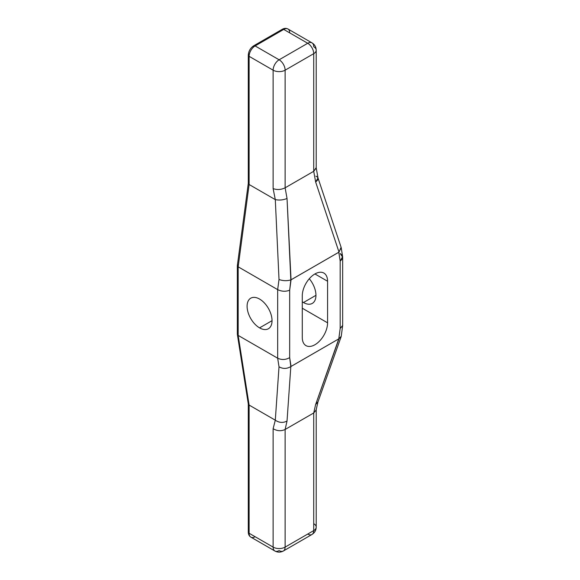 <?xml version="1.0" encoding="UTF-8"?>
<svg xmlns="http://www.w3.org/2000/svg" width="580" height="580" viewBox="0 0 580 580"><rect width="100%" height="100%" fill="white"/><g stroke="black" fill="none" stroke-linecap="round" stroke-linejoin="round"><path stroke-width="0.87" d="M314.925 273.949L327.577 281.249A17.893 10.331 120 0 0 323.872 273.064A17.893 10.331 120 0 0 310.082 277.856A17.893 10.331 120 0 0 302.274 295.858A17.893 10.331 -60 0 1 314.925 273.949A17.893 10.331 -60 0 1 327.577 281.249L314.925 273.949L327.577 281.249L327.577 322.828A17.893 10.331 -60 0 1 314.925 344.738A17.893 10.331 -60 0 1 302.274 337.43A17.893 10.331 120 0 0 305.979 345.622A17.893 10.331 120 0 0 319.769 340.83A17.893 10.331 120 0 0 327.577 322.828L302.274 308.219M302.274 301.767A17.646 10.186 -120 0 0 303.47 302.528A17.646 10.186 -120 0 1 302.274 301.767A17.646 10.186 -120 0 0 303.47 302.528A17.646 10.186 -120 0 0 315.585 298.577A17.646 10.186 -120 0 0 309.285 278.733A17.646 10.186 -120 0 1 312.294 303.405A17.646 10.186 -120 0 1 303.47 302.528L315.948 295.329L303.47 302.528A17.646 10.186 -120 0 0 315.585 298.577A17.646 10.186 -120 0 0 309.285 278.733M302.274 337.43L302.274 295.858A17.893 10.331 -60 0 1 314.925 273.949A17.893 10.331 -60 0 1 327.577 281.249L327.577 322.828A17.893 10.331 -60 0 1 314.925 344.738A17.893 10.331 -60 0 1 302.274 337.43L302.274 295.858L302.274 337.43M249.117 530.947A2.827 1.631 0 0 0 249.117 533.259A8.482 4.901 -60 0 0 250.879 537.145C249.182 536.087 248.32 534.412 248.291 532.106L248.291 403.861L249.117 405.072L249.117 533.259L273.122 547.114A8.482 4.901 0 0 0 285.121 547.114L313.722 530.598A8.482 4.901 0 0 0 316.209 527.14A8.482 4.901 180 0 1 313.722 530.598L313.722 412.974L313.722 530.598L285.121 547.114L285.121 429.483L285.121 547.114A8.482 4.901 180 0 1 273.122 547.114L273.122 428.692C277.102 431.071 281.104 431.339 285.121 429.483L313.722 412.974L315.636 404.507L339.01 338.756L341.236 336.291L338.793 338.865L340.177 328.483L340.177 261.043L338.793 252.256L291.051 279.821L289.674 290.203L289.674 357.635L291.051 366.43L338.793 338.865L340.177 328.483L340.177 261.043L338.793 252.256L341.221 247.747L342.62 256.664L340.177 261.043L342.664 257.179L340.177 253.547C343.462 255.896 343.462 258.397 340.177 261.043L338.793 252.256L290.826 279.923L287.035 198.483L285.121 187.811L313.722 171.303L315.636 181.968L339.01 252.104L291.051 279.821L289.674 290.203C285.679 291.755 281.684 291.566 277.668 289.63L279.016 279.488L275.297 199.593L273.122 188.601L273.122 70.187A8.482 4.901 0 0 0 285.121 70.187L313.722 53.672A8.482 4.901 0 0 0 316.209 50.206A8.482 4.901 0 0 0 313.722 46.741A8.482 4.901 120 0 0 311.967 42.855A8.482 4.901 120 0 0 307.726 43.275L283.721 29.42L255.12 45.936A8.482 4.901 120 0 0 249.117 56.325L249.117 184.512L238.17 266.822L238.17 335.407L249.117 405.072L249.117 533.259A8.482 4.901 120 0 0 250.879 537.145A8.482 4.901 120 0 0 255.12 536.725A8.482 4.901 -60 0 1 249.117 533.259A2.827 1.631 180 0 1 248.291 532.106A2.827 1.631 0 0 0 249.117 533.259L273.122 547.114L273.122 428.692L275.297 420.217L279.016 366.792L277.668 358.208L277.668 289.63L279.016 279.488L275.297 199.593C279.205 200.441 283.12 200.071 287.035 198.483C283.12 200.071 279.205 200.441 275.297 199.593L273.122 188.601L273.122 70.187L249.117 56.325A2.827 1.631 180 0 1 248.291 55.172A2.827 1.631 -0 0 0 249.117 56.325L249.117 184.512L248.291 183.41L248.291 55.172A2.827 1.631 -0 0 1 249.117 54.02A2.827 1.631 -0 0 0 249.117 56.325A8.482 4.901 -60 0 1 255.12 45.936A2.827 1.631 -120 0 0 253.706 45.791A2.827 1.631 60 0 1 255.12 45.936L279.118 59.791A8.482 4.901 120 0 0 273.122 70.187L249.117 56.325L273.122 70.187A8.482 4.901 -60 0 1 279.118 59.791L307.726 43.275L283.721 29.42A2.827 1.631 -120 0 0 282.308 29.283A2.827 1.631 60 0 1 283.721 29.42L255.12 45.936L279.118 59.791L307.726 43.275A8.482 4.901 -60 0 1 311.967 42.855C314.657 44.501 316.071 46.951 316.209 50.206A8.482 4.901 180 0 1 313.722 53.672L313.722 171.303L316.173 167.678L318.058 178.19L315.636 181.968L317.992 177.922L341.098 247.261L339.01 252.104L315.636 181.968L313.722 171.303L313.722 53.672A8.482 4.901 -120 0 0 307.726 43.275A8.482 4.901 60 0 1 313.722 53.672L285.121 70.187L285.121 187.811L285.121 70.187A8.482 4.901 -120 0 0 279.118 59.791A8.482 4.901 60 0 1 285.121 70.187A8.482 4.901 180 0 1 273.122 70.187A8.482 4.901 0 0 0 285.121 70.187L313.722 53.672L313.722 171.303L285.121 187.811C281.104 189.762 277.102 190.023 273.122 188.601C277.102 190.023 281.104 189.762 285.121 187.811L287.035 198.483L290.826 279.923C286.868 281.061 282.931 280.916 279.016 279.488C282.931 280.916 286.868 281.061 290.826 279.923L289.674 290.203L289.674 357.635C285.679 359.883 281.684 360.079 277.668 358.208C281.684 360.079 285.679 359.883 289.674 357.635L290.826 366.575C286.868 368.938 282.931 369.01 279.016 366.792L277.668 358.208L238.17 335.407L237.336 334.196L237.336 265.727L238.17 266.822L237.343 265.618L248.298 183.309L249.117 184.512L275.072 199.491L249.117 184.512L238.17 266.822L277.668 289.63C281.684 291.566 285.679 291.755 289.674 290.203C285.679 291.755 281.684 291.566 277.668 289.63L277.668 358.208L238.17 335.407L238.17 266.822L277.668 289.63L277.668 358.208L279.016 366.792C282.931 369.01 286.868 368.938 290.826 366.575L339.01 338.756L315.636 404.507L313.722 412.974L285.121 429.483L287.035 421.022L290.826 366.575L287.035 421.022C283.12 423.088 279.205 422.813 275.297 420.217L279.016 366.792L275.297 420.217C279.205 422.813 283.12 423.088 287.035 421.022L285.121 429.483C281.104 431.339 277.102 431.071 273.122 428.692L275.297 420.217C279.205 422.813 283.12 423.088 287.035 421.022L290.826 366.575C286.868 368.938 282.931 369.01 279.016 366.792M315.89 176.153L315.89 176.153C318.884 177.538 318.797 179.474 315.636 181.968L339.01 252.104L341.098 247.261M237.35 334.363L238.17 335.407L249.117 405.072L248.305 404.035L237.35 334.363M311.967 42.855L287.963 29C286.208 28.065 284.323 28.152 282.308 29.283L253.706 45.791A2.827 1.631 -120 0 0 253.119 47.089A2.827 1.631 60 0 1 255.12 45.936L283.721 29.42A8.482 4.901 -60 0 1 287.963 29A8.482 4.901 120 0 0 283.721 29.42L307.726 43.275A8.482 4.901 -60 0 1 313.722 46.741A8.482 4.901 180 0 1 313.722 53.672A8.482 4.901 60 0 0 307.726 43.275L279.118 59.791A8.482 4.901 60 0 1 285.121 70.187L285.121 187.811L313.722 171.303L315.636 181.968M316.209 50.206L316.209 168.069L313.722 171.303M342.664 257.179L342.664 325.423L340.177 328.483L342.642 325.735L341.236 336.291M272.042 320.675L259.572 327.874A17.646 10.186 -120 0 0 268.388 328.751A17.646 10.186 -120 0 0 271.092 314.614A17.646 10.186 -120 0 0 259.572 299.062A17.646 10.186 -120 0 0 250.749 298.192A17.646 10.186 -120 0 0 248.044 312.33A17.646 10.186 -120 0 0 259.572 327.874L272.042 320.675L259.572 327.874A17.646 10.186 -120 0 0 272.042 320.675A17.646 10.186 -120 0 0 259.572 299.062A17.646 10.186 -120 0 0 247.094 306.269A17.646 10.186 -120 0 0 259.572 327.874A17.646 10.186 -120 0 0 270.374 312.504A17.646 10.186 -120 0 0 248.762 300.027A17.646 10.186 -120 0 0 259.572 327.874M250.879 537.145L274.876 551A8.482 4.901 120 0 0 279.118 550.579A8.482 4.901 -60 0 1 273.122 547.114A8.482 4.901 120 0 0 274.876 551A8.482 4.901 -60 0 1 273.122 547.114L249.117 533.259L249.117 405.072L275.072 420.058L249.117 405.072L238.17 335.407L238.17 266.822L249.117 184.512L249.117 56.325A8.482 4.901 -60 0 1 255.12 45.936L279.118 59.791A8.482 4.901 -60 0 0 273.122 70.187L273.122 188.601C277.102 190.023 281.104 189.762 285.121 187.811L287.035 198.483C283.12 200.071 279.205 200.441 275.297 199.593L273.122 188.601M274.876 551C277.704 552.508 280.531 552.508 283.366 551A8.482 4.901 -120 0 1 279.118 550.579A8.482 4.901 -120 0 0 285.121 547.114A8.482 4.901 0 0 1 273.122 547.114L273.122 428.692C277.102 431.071 281.104 431.339 285.121 429.483L313.722 412.974L316.122 410.046L313.722 412.974L313.722 530.598A8.482 4.901 60 0 1 311.967 534.485A8.482 4.901 -120 0 0 313.722 530.598L285.121 547.114A8.482 4.901 60 0 1 283.366 551A8.482 4.901 -120 0 0 285.121 547.114L285.121 429.483L287.035 421.022M313.722 523.675A8.482 4.901 180 0 1 313.722 530.598A8.482 4.901 -120 0 1 307.726 534.064A8.482 4.901 -120 0 0 311.967 534.485C314.715 532.737 316.129 530.287 316.209 527.14L316.209 409.277M341.113 336.791L317.883 402.143L315.636 404.507L318 401.737L316.122 410.046M327.577 281.249L327.577 322.828M289.674 290.203L289.674 357.635L291.051 366.43L338.793 338.865L340.177 328.483L340.177 261.043M287.035 198.483L291.051 279.821M238.17 264.705C237.068 265.357 237.068 266.068 238.17 266.822L277.668 289.63L279.016 279.488L275.297 199.593M249.117 184.512L275.072 199.491M290.826 279.923C286.868 281.061 282.931 280.916 279.016 279.488M289.674 357.635C285.679 359.883 281.684 360.079 277.668 358.208L238.17 335.407M313.722 412.974L315.636 404.507L338.793 338.865M303.47 302.528L315.948 295.329M273.122 428.692L275.297 420.217M249.117 405.072L275.072 420.058M281.72 30.573A2.827 1.631 60 0 1 283.721 29.42A8.482 4.901 -60 0 1 289.724 32.886M253.706 45.791C250.364 48.031 248.559 51.156 248.291 55.172M283.366 551L311.967 534.485"/></g></svg>

